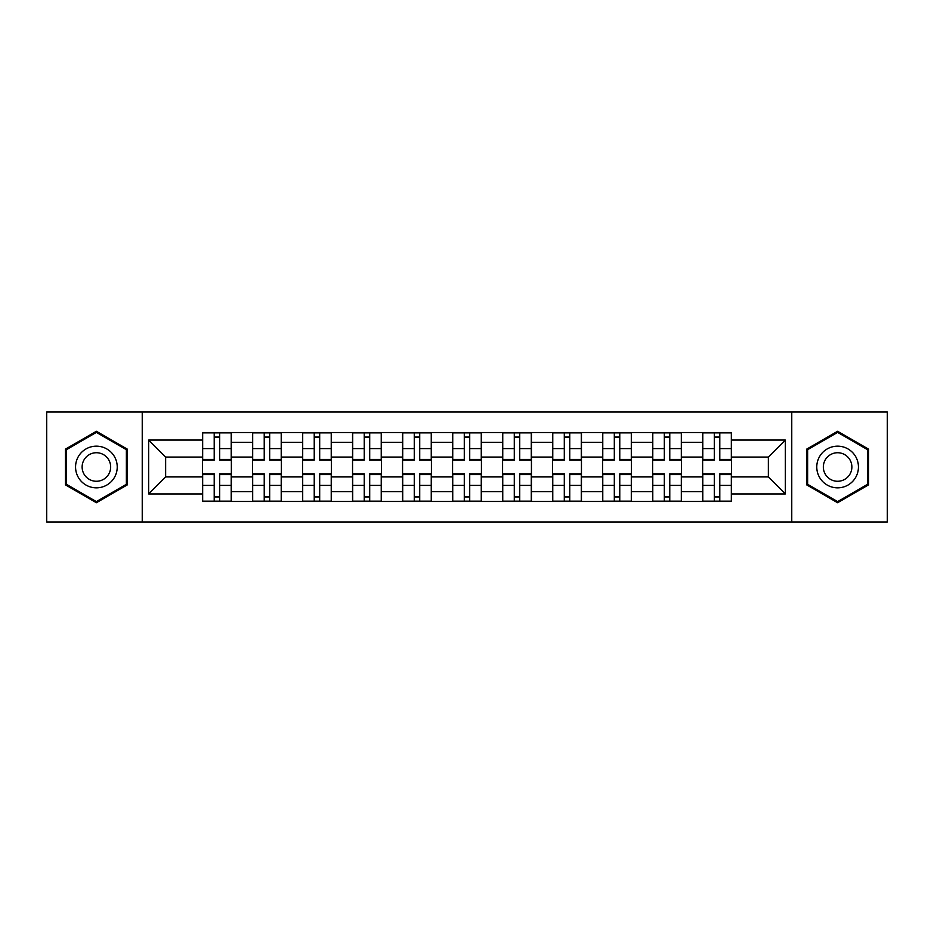 <?xml version="1.0" encoding="UTF-8"?>
<svg xmlns="http://www.w3.org/2000/svg" width="934" height="934" viewBox="0 0 934 934"><rect width="100%" height="100%" fill="white"/><g stroke="black" fill="none" stroke-linecap="round" stroke-linejoin="round"><path stroke-width="1.4" d="M791.763 521.978L887.3 521.978L887.3 412.022L46.7 412.022L46.7 521.978L791.763 521.978L791.763 412.022M252.519 501.465L252.519 442.319L231.363 442.319L231.363 501.465M231.363 442.319L231.363 432.535M252.519 442.319L252.519 432.535M281.379 432.535L281.379 501.465M302.534 501.465L302.534 432.535M331.383 432.535L331.383 501.465M352.55 501.465L352.55 432.535M381.399 432.535L381.399 501.465M402.566 501.465L402.566 432.535M431.415 432.535L431.415 501.465M452.57 501.465L452.57 432.535M481.43 432.535L481.43 501.465M502.585 501.465L502.585 432.535M531.434 432.535L531.434 501.465M552.601 501.465L552.601 432.535M581.45 432.535L581.45 501.465M602.617 501.465L602.617 432.535M631.466 432.535L631.466 501.465M652.621 501.465L652.621 432.535M681.481 432.535L681.481 501.465M702.637 501.465L702.637 432.535M702.637 476.935L681.481 476.935M652.621 476.935L631.466 476.935M602.617 476.935L581.45 476.935M552.601 476.935L531.434 476.935M502.585 476.935L481.43 476.935M452.57 476.935L431.415 476.935M402.566 476.935L381.399 476.935M352.55 476.935L331.383 476.935M302.534 476.935L281.379 476.935M252.519 476.935L231.363 476.935M702.637 457.065L681.481 457.065M652.621 457.065L631.466 457.065M602.617 457.065L581.45 457.065M552.601 457.065L531.434 457.065M502.585 457.065L481.43 457.065M452.57 457.065L431.415 457.065M402.566 457.065L381.399 457.065M352.55 457.065L331.383 457.065M302.534 457.065L281.379 457.065M252.519 457.065L231.363 457.065M165.645 476.935L202.515 476.935L202.515 457.065L165.645 457.065L165.645 476.935L148.646 493.934L148.646 440.066L202.515 440.066L202.515 457.065M731.485 457.065L731.485 476.935L768.355 476.935L768.355 457.065L731.485 457.065L731.485 432.535L202.515 432.535L202.515 440.066M731.485 440.066L785.354 440.066L785.354 493.934L731.485 493.934L731.485 476.935M202.515 476.935L202.515 501.465L731.485 501.465L731.485 493.934M202.515 493.934L148.646 493.934M142.237 521.978L142.237 412.022M127.328 449.137L96.389 431.274L65.45 449.137L65.45 484.863L96.389 502.726L127.328 484.863L127.328 449.137M868.55 449.137L837.611 431.274L806.672 449.137L806.672 484.863L837.611 502.726L868.55 484.863L868.55 449.137M219.665 496.654L214.213 496.654M214.213 437.346L219.665 437.346M269.669 496.654L264.229 496.654M264.229 437.346L269.669 437.346M319.685 496.654L314.233 496.654M314.233 437.346L319.685 437.346M369.701 496.654L364.248 496.654M364.248 437.346L369.701 437.346M419.716 496.654L414.264 496.654M414.264 437.346L419.716 437.346M469.72 496.654L464.28 496.654M464.28 437.346L469.72 437.346M519.736 496.654L514.284 496.654M514.284 437.346L519.736 437.346M569.752 496.654L564.299 496.654M564.299 437.346L569.752 437.346M619.767 496.654L614.315 496.654M614.315 437.346L619.767 437.346M669.771 496.654L664.331 496.654M664.331 437.346L669.771 437.346M719.787 496.654L714.335 496.654M714.335 437.346L719.787 437.346M148.646 440.066L165.645 457.065M768.355 476.935L785.354 493.934M768.355 457.065L785.354 440.066M219.665 460.112L219.665 432.862L231.2 432.862L231.2 460.112L219.665 460.112M214.213 437.019L219.665 437.019M224.312 432.862L202.666 432.862L202.666 460.112L214.213 460.112L214.213 432.862L209.566 432.862M214.213 473.888L214.213 501.138L202.666 501.138L202.666 473.888L214.213 473.888M219.665 496.981L214.213 496.981M209.566 501.138L231.2 501.138L231.2 473.888L219.665 473.888L219.665 501.138L224.312 501.138M269.669 460.112L269.669 432.862L281.216 432.862L281.216 460.112L269.669 460.112M264.229 437.019L269.669 437.019M274.327 432.862L252.682 432.862L252.682 460.112L264.229 460.112L264.229 432.862L259.57 432.862M319.685 460.112L319.685 432.862L331.231 432.862L331.231 460.112L319.685 460.112M314.233 437.019L319.685 437.019M324.332 432.862L302.698 432.862L302.698 460.112L314.233 460.112L314.233 432.862L309.586 432.862M78.351 477.414A20.84 20.84 0 0 0 106.815 485.05A20.84 20.84 0 0 0 114.438 456.586A20.84 20.84 0 0 0 85.975 448.95A20.84 20.84 0 0 0 78.351 477.414M84.037 474.133A14.267 14.267 0 0 0 103.522 479.352A14.267 14.267 0 0 0 108.753 459.867A14.267 14.267 0 0 0 89.255 454.648A14.267 14.267 0 0 0 84.037 474.133M96.389 432.384L126.37 449.698L126.37 484.302L96.389 501.616L66.419 484.302L66.419 449.698L96.389 432.384M819.562 477.414A20.84 20.84 0 0 0 848.025 485.05A20.84 20.84 0 0 0 855.649 456.586A20.84 20.84 0 0 0 827.185 448.95A20.84 20.84 0 0 0 819.562 477.414M825.247 474.133A14.267 14.267 0 0 0 844.745 479.352A14.267 14.267 0 0 0 849.963 459.867A14.267 14.267 0 0 0 830.478 454.648A14.267 14.267 0 0 0 825.247 474.133M837.611 432.384L867.581 449.698L867.581 484.302L837.611 501.616L807.63 484.302L807.63 449.698L837.611 432.384M264.229 473.888L264.229 501.138L252.682 501.138L252.682 473.888L264.229 473.888M269.669 496.981L264.229 496.981M259.57 501.138L281.216 501.138L281.216 473.888L269.669 473.888L269.669 501.138L274.327 501.138M314.233 473.888L314.233 501.138L302.698 501.138L302.698 473.888L314.233 473.888M319.685 496.981L314.233 496.981M309.586 501.138L331.231 501.138L331.231 473.888L319.685 473.888L319.685 501.138L324.332 501.138M369.701 460.112L369.701 432.862L381.235 432.862L381.235 460.112L369.701 460.112M364.248 437.019L369.701 437.019M374.347 432.862L352.713 432.862L352.713 460.112L364.248 460.112L364.248 432.862L359.602 432.862M419.716 460.112L419.716 432.862L431.251 432.862L431.251 460.112L419.716 460.112M414.264 437.019L419.716 437.019M409.127 432.862L402.717 432.862L402.717 460.112L414.264 460.112L414.264 432.862L409.617 432.862M402.717 432.862L424.363 432.862M469.72 460.112L469.72 432.862L481.267 432.862L481.267 460.112L469.72 460.112M464.28 437.019L469.72 437.019M459.143 432.862L452.733 432.862L452.733 460.112L464.28 460.112L464.28 432.862L459.621 432.862M452.733 432.862L474.379 432.862M364.248 473.888L364.248 501.138L352.713 501.138L352.713 473.888L364.248 473.888M369.701 496.981L364.248 496.981M359.602 501.138L381.235 501.138L381.235 473.888L369.701 473.888L369.701 501.138L374.347 501.138M414.264 473.888L414.264 501.138L402.717 501.138L402.717 473.888L414.264 473.888M419.716 496.981L414.264 496.981M409.617 501.138L431.251 501.138L431.251 473.888L419.716 473.888L419.716 501.138L424.363 501.138M464.28 473.888L464.28 501.138L452.733 501.138L452.733 473.888L464.28 473.888M469.72 496.981L464.28 496.981M459.621 501.138L481.267 501.138L481.267 473.888L469.72 473.888L469.72 501.138L474.379 501.138M519.736 460.112L519.736 432.862L531.283 432.862L531.283 460.112L519.736 460.112M514.284 437.019L519.736 437.019M524.383 432.862L502.749 432.862L502.749 460.112L514.284 460.112L514.284 432.862L509.637 432.862M514.284 473.888L514.284 501.138L502.749 501.138L502.749 473.888L514.284 473.888M519.736 496.981L514.284 496.981M509.637 501.138L531.283 501.138L531.283 473.888L519.736 473.888L519.736 501.138L524.383 501.138M569.752 460.112L569.752 432.862L581.287 432.862L581.287 460.112L569.752 460.112M564.299 437.019L569.752 437.019M574.398 432.862L552.765 432.862L552.765 460.112L564.299 460.112L564.299 432.862L559.653 432.862M564.299 473.888L564.299 501.138L552.765 501.138L552.765 473.888L564.299 473.888M569.752 496.981L564.299 496.981M574.877 501.138L581.287 501.138L581.287 473.888L569.752 473.888L569.752 501.138L574.398 501.138M581.287 501.138L559.653 501.138M619.767 460.112L619.767 432.862L631.302 432.862L631.302 460.112L619.767 460.112M614.315 437.019L619.767 437.019M619.767 432.862L602.769 432.862L602.769 460.112L614.315 460.112L614.315 432.862L609.668 432.862M614.315 473.888L614.315 501.138L602.769 501.138L602.769 473.888L614.315 473.888M619.767 496.981L614.315 496.981M609.668 501.138L631.302 501.138L631.302 473.888L619.767 473.888L619.767 501.138L624.414 501.138M669.771 460.112L669.771 432.862L681.318 432.862L681.318 460.112L669.771 460.112M664.331 437.019L669.771 437.019M674.43 432.862L652.784 432.862L652.784 460.112L664.331 460.112L664.331 432.862L659.673 432.862M664.331 473.888L664.331 501.138L652.784 501.138L652.784 473.888L664.331 473.888M669.771 496.981L664.331 496.981M659.673 501.138L681.318 501.138L681.318 473.888L669.771 473.888L669.771 501.138L674.43 501.138M719.787 460.112L719.787 432.862L731.334 432.862L731.334 460.112L719.787 460.112M714.335 437.019L719.787 437.019M724.434 432.862L702.8 432.862L702.8 460.112L714.335 460.112L714.335 432.862L709.688 432.862M714.335 473.888L714.335 501.138L702.8 501.138L702.8 473.888L714.335 473.888M719.787 496.981L714.335 496.981M709.688 501.138L731.334 501.138L731.334 473.888L719.787 473.888L719.787 501.138L724.434 501.138M652.621 442.319L631.466 442.319M602.617 442.319L581.45 442.319M552.601 442.319L531.434 442.319M502.585 442.319L481.43 442.319M452.57 442.319L431.415 442.319M402.566 442.319L381.399 442.319M352.55 442.319L331.383 442.319M302.534 442.319L281.379 442.319M702.637 442.319L681.481 442.319M652.621 491.681L631.466 491.681M602.617 491.681L581.45 491.681M552.601 491.681L531.434 491.681M502.585 491.681L481.43 491.681M452.57 491.681L431.415 491.681M402.566 491.681L381.399 491.681M352.55 491.681L331.383 491.681M302.534 491.681L281.379 491.681M252.519 491.681L231.363 491.681M702.637 491.681L681.481 491.681M219.665 459.435L231.2 459.435M219.665 448.6L231.2 448.6M202.666 459.435L214.213 459.435M202.666 448.6L214.213 448.6M214.213 474.565L202.666 474.565M214.213 485.4L202.666 485.4M231.2 474.565L219.665 474.565M231.2 485.4L219.665 485.4M269.669 459.435L281.216 459.435M269.669 448.6L281.216 448.6M252.682 459.435L264.229 459.435M252.682 448.6L264.229 448.6M319.685 459.435L331.231 459.435M319.685 448.6L331.231 448.6M302.698 459.435L314.233 459.435M302.698 448.6L314.233 448.6M264.229 474.565L252.682 474.565M264.229 485.4L252.682 485.4M281.216 474.565L269.669 474.565M281.216 485.4L269.669 485.4M314.233 474.565L302.698 474.565M314.233 485.4L302.698 485.4M331.231 474.565L319.685 474.565M331.231 485.4L319.685 485.4M369.701 459.435L381.235 459.435M369.701 448.6L381.235 448.6M352.713 459.435L364.248 459.435M352.713 448.6L364.248 448.6M419.716 459.435L431.251 459.435M419.716 448.6L431.251 448.6M402.717 459.435L414.264 459.435M402.717 448.6L414.264 448.6M469.72 459.435L481.267 459.435M469.72 448.6L481.267 448.6M452.733 459.435L464.28 459.435M452.733 448.6L464.28 448.6M364.248 474.565L352.713 474.565M364.248 485.4L352.713 485.4M381.235 474.565L369.701 474.565M381.235 485.4L369.701 485.4M414.264 474.565L402.717 474.565M414.264 485.4L402.717 485.4M431.251 474.565L419.716 474.565M431.251 485.4L419.716 485.4M464.28 474.565L452.733 474.565M464.28 485.4L452.733 485.4M481.267 474.565L469.72 474.565M481.267 485.4L469.72 485.4M519.736 459.435L531.283 459.435M519.736 448.6L531.283 448.6M502.749 459.435L514.284 459.435M502.749 448.6L514.284 448.6M514.284 474.565L502.749 474.565M514.284 485.4L502.749 485.4M531.283 474.565L519.736 474.565M531.283 485.4L519.736 485.4M569.752 459.435L581.287 459.435M569.752 448.6L581.287 448.6M552.765 459.435L564.299 459.435M552.765 448.6L564.299 448.6M564.299 474.565L552.765 474.565M564.299 485.4L552.765 485.4M581.287 474.565L569.752 474.565M581.287 485.4L569.752 485.4M619.767 459.435L631.302 459.435M619.767 448.6L631.302 448.6M602.769 459.435L614.315 459.435M602.769 448.6L614.315 448.6M614.315 474.565L602.769 474.565M614.315 485.4L602.769 485.4M631.302 474.565L619.767 474.565M631.302 485.4L619.767 485.4M669.771 459.435L681.318 459.435M669.771 448.6L681.318 448.6M652.784 459.435L664.331 459.435M652.784 448.6L664.331 448.6M664.331 474.565L652.784 474.565M664.331 485.4L652.784 485.4M681.318 474.565L669.771 474.565M681.318 485.4L669.771 485.4M719.787 459.435L731.334 459.435M719.787 448.6L731.334 448.6M702.8 459.435L714.335 459.435M702.8 448.6L714.335 448.6M714.335 474.565L702.8 474.565M714.335 485.4L702.8 485.4M731.334 474.565L719.787 474.565M731.334 485.4L719.787 485.4"/></g></svg>
